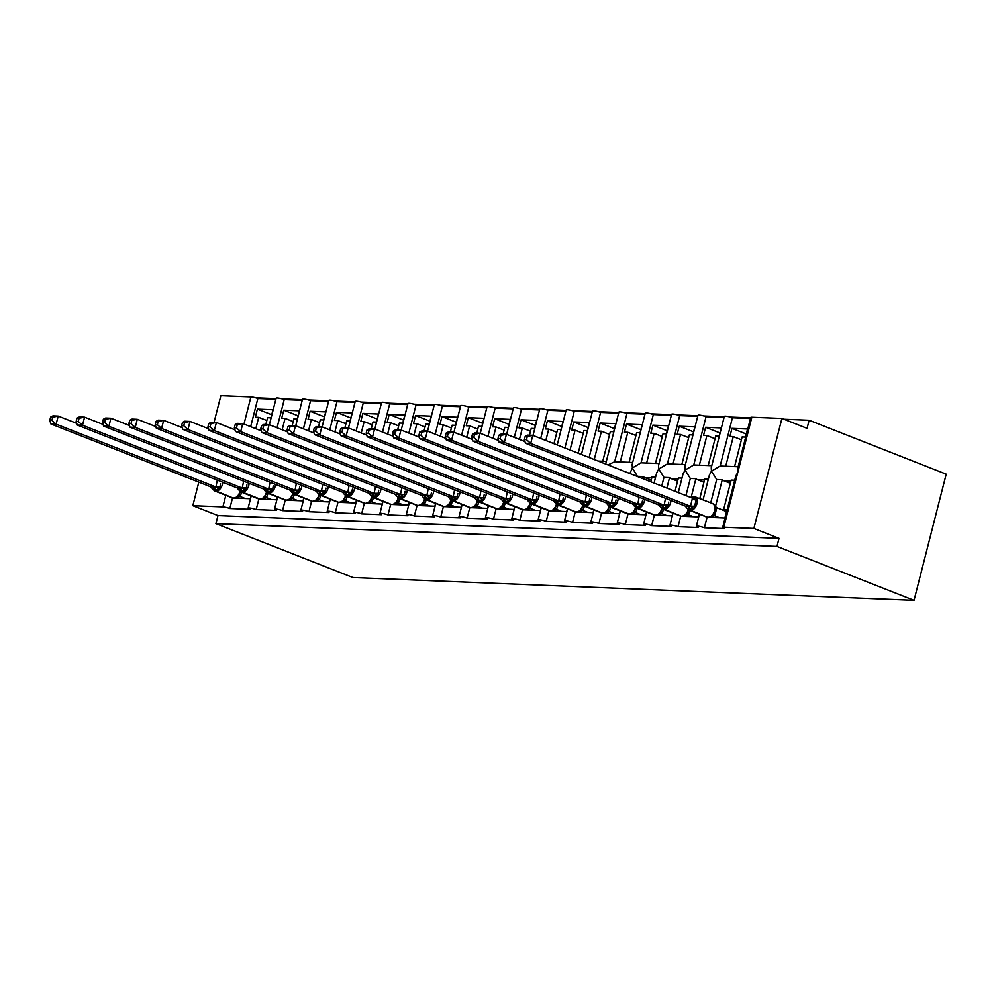 <?xml version="1.0" encoding="UTF-8"?>
<svg xmlns="http://www.w3.org/2000/svg" width="996" height="996" viewBox="0 0 996 996"><rect width="100%" height="100%" fill="white"/><g stroke="black" fill="none" stroke-linecap="round" stroke-linejoin="round"><path stroke-width="1.49" d="M232.516 497.925L229.815 508.495A5.08 0.834 -165.7 0 0 222.88 506.889L192.826 505.669L217.975 515.555L215.908 523.647L352.982 577.556L914.029 600.339L946.2 474.158L809.125 420.25L783.889 419.216M750.611 417.872L730.255 417.05M724.241 416.801L703.886 415.967M697.872 415.73L677.517 414.896M671.503 414.66L651.16 413.826M645.147 413.589L624.791 412.755M618.777 412.518L598.422 411.684M592.408 411.448L572.065 410.613M566.052 410.377L545.696 409.543M539.683 409.306L519.327 408.472M513.314 408.236L492.97 407.401M486.957 407.165L466.601 406.331M460.588 406.094L440.232 405.26M434.219 405.023L413.875 404.189M407.862 403.953L387.506 403.119M381.493 402.882L361.137 402.048M355.124 401.811L334.768 400.977M328.767 400.741L308.411 399.906M302.398 399.67L282.042 398.836M276.029 398.599L255.673 397.765M725.723 466.253A7.445 5.814 -87.7 0 1 726.059 466.253L734.575 466.601L742.132 436.958L745.506 437.095L747.573 429.002L731.96 428.367L729.906 436.46L733.28 436.597L725.723 466.253L720.133 466.016L732.433 417.76L750.449 418.494M734.575 466.614L738.148 466.75M741.41 439.796L733.28 436.597M710.758 502.793L716.684 479.524L711.468 471.158L720.133 466.016M703.089 499.78L709.389 475.042L711.468 471.158L711.256 467.734L724.341 416.378A5.08 0.834 14.3 0 1 727.279 416.365A5.08 0.834 14.3 0 1 732.433 417.76M229.815 508.495L249.847 509.317A5.08 0.834 14.3 0 1 248.091 508.184A5.08 0.834 14.3 0 1 251.029 508.172A5.08 0.834 14.3 0 1 256.184 509.566L276.216 510.388A5.08 0.834 14.3 0 1 274.46 509.255A5.08 0.834 14.3 0 1 277.398 509.242A5.08 0.834 14.3 0 1 282.54 510.637L302.585 511.458A5.08 0.834 14.3 0 1 300.829 510.326A5.08 0.834 14.3 0 1 303.755 510.313A5.08 0.834 14.3 0 1 308.909 511.707L328.954 512.529A5.08 0.834 14.3 0 1 327.186 511.396A5.08 0.834 14.3 0 1 330.124 511.384A5.08 0.834 14.3 0 1 335.279 512.778L355.311 513.6A5.08 0.834 14.3 0 1 353.555 512.467A5.08 0.834 14.3 0 1 356.493 512.454A5.08 0.834 14.3 0 1 361.635 513.849L381.68 514.671A5.08 0.834 14.3 0 1 379.924 513.538A5.08 0.834 14.3 0 1 382.85 513.525A5.08 0.834 14.3 0 1 388.004 514.92L408.049 515.741A5.08 0.834 14.3 0 1 406.293 514.608A5.08 0.834 14.3 0 1 409.219 514.596A5.08 0.834 14.3 0 1 414.373 515.99L434.405 516.812A5.08 0.834 14.3 0 1 432.65 515.679A5.08 0.834 14.3 0 1 435.588 515.667A5.08 0.834 14.3 0 1 440.73 517.061L460.775 517.883A5.08 0.834 14.3 0 1 459.019 516.75A5.08 0.834 14.3 0 1 461.945 516.737A5.08 0.834 14.3 0 1 467.099 518.132L487.144 518.953A5.08 0.834 14.3 0 1 485.388 517.82A5.08 0.834 14.3 0 1 488.314 517.808A5.08 0.834 14.3 0 1 493.468 519.202L513.5 520.024A5.08 0.834 14.3 0 1 511.745 518.891A5.08 0.834 14.3 0 1 514.683 518.879A5.08 0.834 14.3 0 1 519.837 520.273L539.869 521.095A5.08 0.834 14.3 0 1 538.114 519.962A5.08 0.834 14.3 0 1 541.04 519.949A5.08 0.834 14.3 0 1 546.194 521.344L566.238 522.165A5.08 0.834 14.3 0 1 564.483 521.033A5.08 0.834 14.3 0 1 567.409 521.02A5.08 0.834 14.3 0 1 572.563 522.427L592.595 523.236A5.08 0.834 14.3 0 1 590.84 522.103A5.08 0.834 14.3 0 1 593.778 522.091A5.08 0.834 14.3 0 1 598.932 523.498L618.964 524.307A5.08 0.834 14.3 0 1 617.209 523.174A5.08 0.834 14.3 0 1 620.135 523.161A5.08 0.834 14.3 0 1 625.289 524.568L645.333 525.378A5.08 0.834 14.3 0 1 643.578 524.257A5.08 0.834 14.3 0 1 646.504 524.232A5.08 0.834 14.3 0 1 651.658 525.639L671.69 526.448A5.08 0.834 14.3 0 1 669.935 525.328A5.08 0.834 14.3 0 1 672.873 525.303A5.08 0.834 14.3 0 1 678.027 526.71L698.059 527.519A5.08 0.834 14.3 0 1 696.304 526.398A5.08 0.834 14.3 0 1 699.242 526.374A5.08 0.834 14.3 0 1 704.384 527.78L707.085 517.198M704.384 527.78L724.428 528.59A5.08 0.834 14.3 0 1 722.673 527.469L735.758 476.113L737.837 472.229L737.625 468.805L750.71 417.449A5.08 0.834 14.3 0 1 751.856 417.224L781.91 418.445L753.872 528.453L779.021 538.35L217.975 515.555M722.673 527.469A5.08 0.834 14.3 0 1 723.818 527.233L751.856 417.224M711.779 465.68L708.206 465.543L715.775 435.887L719.149 436.024L721.204 427.931L705.604 427.296L703.537 435.389L706.911 435.526L699.354 465.182L693.764 464.945L706.064 416.689L724.08 417.424M715.041 438.726L706.911 435.526M699.354 465.182A7.445 5.814 -87.7 0 1 699.69 465.182L708.218 465.53M685.958 495.597L690.328 478.454L685.111 470.087L693.764 464.945M678.288 492.572L683.032 473.972L685.111 470.087L684.887 466.663L697.984 415.307A5.08 0.834 14.3 0 1 700.91 415.295A5.08 0.834 14.3 0 1 706.064 416.689M678.027 526.71L680.716 516.127M672.985 464.111A7.445 5.814 -87.7 0 1 673.333 464.111L681.849 464.46L689.406 434.816L692.78 434.953L694.847 426.861L679.235 426.226L677.168 434.318L680.542 434.455L672.985 464.111L667.395 463.875L679.695 415.618L697.71 416.353M681.849 464.472L685.41 464.609M688.684 437.655L680.542 434.455M661.742 486.073L663.958 477.383L658.742 469.016L667.395 463.875M654.073 483.06L656.663 472.901L658.742 469.016L658.53 465.593L671.615 414.236A5.08 0.834 14.3 0 1 674.541 414.224A5.08 0.834 14.3 0 1 679.695 415.618M651.658 525.639L654.36 515.057M646.628 463.04A7.445 5.814 -87.7 0 1 646.964 463.04L655.48 463.389L663.037 433.746L666.411 433.883L668.478 425.79L652.866 425.155L650.811 433.248L654.185 433.385L646.628 463.04L641.038 462.804L653.339 414.548L671.354 415.282M655.48 463.401L659.053 463.538M662.315 436.584L654.185 433.385M637.527 476.549L632.373 467.946L641.038 462.804M629.858 473.536L632.373 467.946L632.161 464.522L645.246 413.166A5.08 0.834 14.3 0 1 648.184 413.153A5.08 0.834 14.3 0 1 653.339 414.548M625.289 524.568L627.99 513.986M620.259 461.97A7.445 5.814 -87.7 0 1 620.595 461.97L629.123 462.318L636.668 432.675L640.055 432.812L642.109 424.719L626.509 424.084L624.442 432.177L627.816 432.314L620.259 461.97L614.669 461.733L626.97 413.477L644.985 414.212M629.111 462.331L632.684 462.468M635.946 435.513L627.816 432.314M598.932 523.498L601.621 512.915M589.109 457.5L600.6 412.406L618.616 413.141M594.239 459.53L601.447 431.243L598.073 431.106L600.14 423.014L615.74 423.649L613.685 431.741L610.311 431.604L602.754 461.26L606.315 461.397M609.589 434.443L601.447 431.243M572.563 522.427L575.252 511.844M564.894 447.988L574.244 411.336L592.259 412.07M570.036 450.005L575.09 430.172L571.716 430.035L573.771 421.943L589.383 422.578L587.316 430.67L583.942 430.533L578.166 453.205M583.22 433.372L575.09 430.172M546.194 521.344L548.896 510.774M540.691 438.464L547.875 410.265L565.89 410.999M545.82 440.481L548.721 429.102L545.347 428.965L547.402 420.872L563.014 421.507L560.96 429.6L557.573 429.463L553.95 443.681M556.851 432.301L548.721 429.102M519.837 520.273L522.527 509.703M514.322 437.393L521.506 409.194L539.521 409.929M519.451 439.41L522.352 428.031L518.978 427.894L521.045 419.802L536.645 420.437L534.591 428.529L531.217 428.392L529.474 435.215M530.495 431.231L522.352 428.031M493.468 519.202L496.157 508.632M487.953 436.323L495.137 408.123L513.164 408.858M493.095 438.34L495.996 426.96L492.609 426.823L494.676 418.731L510.288 419.366L508.221 427.458L504.848 427.321L503.105 434.144M504.125 430.16L495.996 426.96M467.099 518.132L469.801 507.562M461.596 435.252L468.78 407.053L486.795 407.787M466.726 437.269L469.626 425.89L466.253 425.753L468.307 417.66L483.919 418.295L481.852 426.388L478.478 426.251L476.748 433.073M477.756 429.089L469.626 425.89M440.73 517.061L443.432 506.491M435.227 434.181L442.411 405.982L460.426 406.717M440.357 436.198L443.257 424.819L439.883 424.682L441.95 416.589L457.55 417.224L455.496 425.317L452.122 425.18L450.379 432.003M451.4 428.019L443.257 424.819M414.373 515.99L417.063 505.42M408.858 433.111L416.042 404.911L434.057 405.646M413.987 435.128L416.888 423.748L413.514 423.611L415.581 415.519L431.193 416.154L429.127 424.246L425.753 424.109L424.01 430.932M425.031 426.948L416.888 423.748M388.004 514.92L390.706 504.35M382.501 432.04L389.685 403.841L407.7 404.575M387.631 434.057L390.532 422.678L387.158 422.541L389.212 414.448L404.824 415.083L402.758 423.175L399.384 423.039L397.653 429.861M398.661 425.877L390.532 422.678M361.635 513.849L364.337 503.279M356.132 430.969L363.316 402.77L381.331 403.505M361.262 432.986L364.163 421.607L360.789 421.47L362.855 413.377L378.455 414.012L376.401 422.105L373.027 421.968L371.284 428.79M372.292 424.806L364.163 421.607M335.279 512.778L337.968 502.208M329.763 429.899L336.947 401.699L354.962 402.434M334.893 431.915L337.793 420.536L334.419 420.399L336.486 412.307L352.098 412.942L350.032 421.034L346.658 420.897L344.915 427.72M345.936 423.736L337.793 420.536M308.909 511.707L311.611 501.137M303.394 428.828L310.59 400.629L328.605 401.363M308.536 430.845L311.437 419.465L308.063 419.328L310.117 411.236L325.729 411.871L323.663 419.963L320.289 419.826L318.558 426.649M319.567 422.665L311.437 419.465M282.54 510.637L285.242 500.067M277.037 427.757L284.221 399.558L302.236 400.292M282.167 429.774L285.068 418.395L281.694 418.258L283.76 410.165L299.36 410.8L297.306 418.893L293.932 418.756L292.189 425.578M293.198 421.594L285.068 418.395M256.184 509.566L258.873 498.996M734.699 480.246L731.139 480.109L723.582 509.753L726.956 509.89L724.889 517.982L709.289 517.347M715.452 506.516L722.274 479.748L716.684 479.524M730.317 483.309L723.943 480.807A7.445 5.814 -87.7 0 1 722.274 479.748M708.343 479.176L704.77 479.039L699.815 498.486M699.242 514.123L698.532 516.912L682.92 516.277M691.299 496.755L695.918 478.678L690.328 478.454M703.948 482.238L697.573 479.736A7.445 5.814 -87.7 0 1 695.918 478.678M681.974 478.105L678.401 477.968L675.014 491.289M672.873 513.052L672.163 515.841L656.563 515.206M666.872 488.09L669.549 477.607L663.958 477.383M677.591 481.168L671.217 478.665A7.445 5.814 -87.7 0 1 669.549 477.607M655.605 477.034L652.044 476.897L650.799 481.765M646.504 511.981L645.794 514.77L630.194 514.135M642.669 478.566L643.179 476.536L637.589 476.312M651.222 480.097L644.848 477.594A7.445 5.814 -87.7 0 1 643.179 476.536M620.135 510.911L619.425 513.699L603.825 513.065M593.778 509.84L593.068 512.629L577.468 511.994M567.409 508.769L566.699 511.558L551.099 510.923M541.04 507.699L540.33 510.487L524.73 509.852M514.683 506.628L513.973 509.417L498.374 508.782M488.314 505.557L487.604 508.346L472.004 507.711M461.945 504.486L461.235 507.275L445.635 506.64M435.588 503.416L434.879 506.205L419.266 505.57M409.219 502.345L408.509 505.134L392.91 504.499M382.85 501.274L382.14 504.063L366.54 503.428M356.493 500.204L355.784 502.992L340.171 502.358M330.124 499.133L329.415 501.922L313.815 501.287M303.755 498.062L303.045 500.851L287.446 500.216M277.398 496.992L276.689 499.78L261.077 499.145M250.668 426.686L257.852 398.487L275.867 399.222M255.798 428.703L258.699 417.324L255.325 417.187L257.391 409.095L273.004 409.73L270.937 417.822L267.563 417.685L265.82 424.508M266.841 420.524L258.699 417.324M251.029 495.921L250.32 498.71L234.72 498.075M753.872 528.453L723.818 527.233M809.125 420.25L807.071 428.342L781.91 418.445M257.852 398.487A5.08 0.834 -165.7 0 0 250.917 396.881L220.863 395.661L214.04 422.404M269.368 424.732L276.141 398.176A5.08 0.834 14.3 0 1 279.067 398.163A5.08 0.834 14.3 0 1 284.221 399.558M295.737 425.802L302.498 399.247A5.08 0.834 14.3 0 1 305.436 399.234A5.08 0.834 14.3 0 1 310.59 400.629M322.094 426.873L328.867 400.317A5.08 0.834 14.3 0 1 331.805 400.305A5.08 0.834 14.3 0 1 336.947 401.699M348.463 427.944L355.236 401.388A5.08 0.834 14.3 0 1 358.162 401.376A5.08 0.834 14.3 0 1 363.316 402.77M374.832 429.015L381.593 402.459A5.08 0.834 14.3 0 1 384.531 402.446A5.08 0.834 14.3 0 1 389.685 403.841M401.189 430.098L407.962 403.529A5.08 0.834 14.3 0 1 410.9 403.517A5.08 0.834 14.3 0 1 416.042 404.911M427.558 431.168L434.331 404.6A5.08 0.834 14.3 0 1 437.256 404.588A5.08 0.834 14.3 0 1 442.411 405.982M453.927 432.239L460.7 405.671A5.08 0.834 14.3 0 1 463.626 405.658A5.08 0.834 14.3 0 1 468.78 407.053M480.284 433.31L487.056 406.742A5.08 0.834 14.3 0 1 489.995 406.729A5.08 0.834 14.3 0 1 495.137 408.123M506.653 434.38L513.426 407.812A5.08 0.834 14.3 0 1 516.351 407.8A5.08 0.834 14.3 0 1 521.506 409.194M533.022 435.451L539.795 408.883A5.08 0.834 14.3 0 1 542.72 408.87A5.08 0.834 14.3 0 1 547.875 410.265M557.225 444.963L566.151 409.954A5.08 0.834 14.3 0 1 569.09 409.941A5.08 0.834 14.3 0 1 574.244 411.336M581.44 454.487L592.52 411.024A5.08 0.834 14.3 0 1 595.446 411.012A5.08 0.834 14.3 0 1 600.6 412.406M605.792 463.451L618.89 412.095A5.08 0.834 14.3 0 1 621.815 412.083A5.08 0.834 14.3 0 1 626.97 413.477M723.582 509.753L726.682 510.973M192.826 505.669L198.814 482.139M779.021 538.35L776.967 546.431L215.908 523.647M914.029 600.339L776.967 546.431M257.391 409.095L271.721 414.734M283.76 410.165L298.09 415.805M310.117 411.236L324.459 416.876M336.486 412.307L350.816 417.947M362.855 413.377L377.185 419.017M389.212 414.448L403.554 420.088M415.581 415.519L429.911 421.159M441.95 416.589L456.28 422.229M468.307 417.66L482.649 423.3M494.676 418.731L509.006 424.371M521.045 419.802L535.375 425.441M547.402 420.872L561.744 426.512M573.771 421.943L588.101 427.583M600.14 423.014L614.47 428.654M626.509 424.084L640.839 429.724M652.866 425.155L667.196 430.795M679.235 426.226L693.565 431.866M705.604 427.296L719.934 432.936M731.96 428.367L746.29 434.007M607.934 464.908L614.669 461.733M222.755 482.251A7.271 4.382 111.5 0 1 222.432 484.33A7.271 4.382 111.5 0 1 216.12 491.103L215.485 491.078A7.271 4.382 111.5 0 1 214.601 490.891L232.205 497.813A7.271 4.382 -68.5 0 0 233.089 498A1.693 1.32 92.3 0 0 233.438 498.075L237.309 496.942L240.621 491.626M220.552 483.832L219.444 489.235L215.223 489.746L212.522 488.986L210.654 486.795L215.933 487.007L217.29 480.097M50.622 417.063L49.8 420.3L51.904 420.387L52.726 417.15L50.622 417.063L52.925 415.855L58.204 416.079L76.754 423.362M52.726 417.15L58.204 416.079L56.137 424.159L215.821 486.957M51.904 420.387L56.137 424.159L50.871 423.947L210.654 486.795M239.874 498.286L237.023 497.153M241.692 492.248L240.148 496.531L238.007 496.531M245.153 498.498L240.148 496.531M237.546 496.344L240.036 496.481M219.444 489.235L215.933 487.007M50.871 423.947L49.8 420.3M249.112 483.321A7.271 4.382 111.5 0 1 248.788 485.401A7.271 4.382 111.5 0 1 242.489 492.173L241.854 492.149A7.271 4.382 111.5 0 1 240.957 491.962L258.562 498.884A7.271 4.382 -68.5 0 0 259.458 499.071A1.693 1.32 92.3 0 0 259.807 499.145L263.679 498.012L266.978 492.696M246.921 484.903L245.813 490.306L240.957 490.791L238.642 489.659L240.957 491.962M76.991 418.133L76.169 421.37L78.273 421.457L79.095 418.22L76.991 418.133L79.294 416.926L84.573 417.15L103.111 424.445M79.095 418.22L84.573 417.15L82.506 425.23L242.19 488.04L243.659 481.168M78.273 421.457L82.506 425.23L77.227 425.018L237.023 487.866L242.19 488.04M266.243 499.357L263.38 498.224M268.061 493.319L266.517 497.602L264.363 497.602M271.51 499.569L266.517 497.602M238.878 490.057L237.023 487.866M263.903 497.415L266.405 497.552M245.813 490.306L242.302 488.077M77.227 425.018L76.169 421.37M275.481 484.392A7.271 4.382 111.5 0 1 275.157 486.471A7.271 4.382 111.5 0 1 268.845 493.244L268.223 493.219A7.271 4.382 111.5 0 1 267.326 493.032L284.931 499.955A7.271 4.382 -68.5 0 0 285.827 500.141A1.693 1.32 92.3 0 0 286.163 500.216L290.048 499.083L293.347 493.767M273.29 485.973L272.169 491.377L267.949 491.887L265.247 491.128L263.392 488.936L268.671 489.148L270.016 482.238M103.36 419.204L102.526 422.441L104.642 422.528L105.464 419.291L103.36 419.204L105.663 417.996L110.93 418.22L129.48 425.516M105.464 419.291L110.93 418.22L108.875 426.3L268.546 489.111M104.642 422.528L108.875 426.3L103.596 426.089L263.392 488.936M292.612 500.428L289.749 499.295M294.43 494.39L292.874 498.672L290.732 498.672M297.879 500.639L292.874 498.672M290.272 498.486L292.762 498.623M272.169 491.377L268.671 489.148M103.596 426.089L102.526 422.441M301.85 485.463A7.271 4.382 111.5 0 1 301.527 487.542A7.271 4.382 111.5 0 1 295.214 494.315L294.579 494.29A7.271 4.382 111.5 0 1 293.696 494.103L311.3 501.025A7.271 4.382 -68.5 0 0 312.184 501.212A1.693 1.32 92.3 0 0 312.532 501.287L316.404 500.154L319.716 494.838M299.647 487.044L298.539 492.447L294.318 492.958L291.616 492.198L289.761 490.007L295.028 490.219L296.385 483.309M129.717 420.275L128.895 423.512L130.999 423.599L131.821 420.362L129.717 420.275L132.02 419.067L137.299 419.291L155.849 426.587M131.821 420.362L137.299 419.291L135.232 427.371L294.916 490.181M130.999 423.599L135.232 427.371L129.966 427.16L289.761 490.007M318.969 501.498L316.118 500.365M320.787 495.46L319.243 499.743L317.101 499.743M324.248 501.71L319.243 499.743M316.641 499.556L319.131 499.693M298.539 492.447L295.028 490.219M129.966 427.16L128.895 423.512M328.207 486.534A7.271 4.382 111.5 0 1 327.883 488.613A7.271 4.382 111.5 0 1 321.584 495.386L320.949 495.361A7.271 4.382 111.5 0 1 320.052 495.174L337.669 502.096A7.271 4.382 -68.5 0 0 338.553 502.283A1.693 1.32 92.3 0 0 338.901 502.358L342.773 501.225L346.085 495.908M326.016 488.127L324.908 493.518L320.687 494.028L317.985 493.269L316.118 491.078L321.397 491.289L322.754 484.38M156.086 421.345L155.264 424.582L157.368 424.67L158.19 421.433L156.086 421.345L158.389 420.138L163.668 420.362L182.206 427.658M158.19 421.433L163.668 420.362L161.601 428.442L321.285 491.252M157.368 424.67L161.601 428.442L156.322 428.23L316.118 491.078M345.338 502.569L342.475 501.436M347.156 496.531L345.612 500.814L343.458 500.814M350.617 502.781L345.612 500.814M342.998 500.627L345.5 500.764M324.908 493.518L321.397 491.289M156.322 428.23L155.264 424.582M354.576 487.604A7.271 4.382 111.5 0 1 354.252 489.683A7.271 4.382 111.5 0 1 347.94 496.456L347.318 496.431A7.271 4.382 111.5 0 1 346.421 496.245L364.026 503.167A7.271 4.382 -68.5 0 0 364.922 503.354A1.693 1.32 92.3 0 0 365.258 503.428L369.143 502.295L372.442 496.979M352.385 489.198L351.264 494.589L347.044 495.099L344.342 494.34L342.487 492.149L347.766 492.36L349.11 485.45M182.455 422.416L181.621 425.653L183.737 425.74L184.559 422.503L182.455 422.416L184.758 421.208L190.024 421.433L208.575 428.728M184.559 422.503L190.024 421.433L187.97 429.513L347.641 492.323M183.737 425.74L187.97 429.513L182.691 429.301L342.487 492.149M371.707 503.64L368.844 502.519M373.525 497.602L371.969 501.884L369.827 501.884M376.974 503.852L371.969 501.884M369.367 501.698L371.857 501.835M351.264 494.589L347.766 492.36M182.691 429.301L181.621 425.653M395.524 502.806L396.707 502.793L395.736 502.768L398.811 498.05M378.741 490.269L377.633 495.659L373.413 496.17L370.711 495.41L368.856 493.219L374.123 493.431L375.48 486.521M208.811 423.487L207.99 426.724L210.094 426.811L210.928 423.574L208.811 423.487L211.115 422.279L216.393 422.503L234.944 429.799M210.928 423.574L216.393 422.503L214.327 430.583L374.01 493.394M210.094 426.811L214.327 430.583L209.06 430.372L368.856 493.219M398.064 504.711L395.213 503.59M399.882 498.672L398.338 502.955L396.196 502.955M403.343 504.922L398.338 502.955M395.736 502.768L398.226 502.905M377.633 495.659L374.123 493.431M209.06 430.372L207.99 426.724M407.302 489.746A7.271 4.382 111.5 0 1 406.978 491.825A7.271 4.382 111.5 0 1 400.678 498.598L400.043 498.573A7.271 4.382 111.5 0 1 399.147 498.386L416.764 505.308A7.271 4.382 -68.5 0 0 417.648 505.495A1.693 1.32 92.3 0 0 417.996 505.57L421.868 504.437L425.18 499.12M405.111 491.339L404.003 496.73L399.782 497.241L397.08 496.481L395.213 494.29L400.492 494.502L401.849 487.592M235.181 424.557L234.359 427.794L236.463 427.882L237.285 424.645L235.181 424.557L237.484 423.362L242.763 423.574L261.301 430.87M237.285 424.645L242.763 423.574L240.696 431.654L400.38 494.464M236.463 427.882L240.696 431.654L235.43 431.442L395.213 494.29M424.433 505.781L421.569 504.661M426.251 499.743L424.707 504.026L422.565 504.026M429.712 505.993L424.707 504.026M422.092 503.839L424.595 503.976M404.003 496.73L400.492 494.502M235.43 431.442L234.359 427.794M433.671 490.816A7.271 4.382 111.5 0 1 433.347 492.896A7.271 4.382 111.5 0 1 427.035 499.668L426.413 499.643A7.271 4.382 111.5 0 1 425.516 499.457L443.12 506.379A7.271 4.382 -68.5 0 0 444.017 506.566A1.693 1.32 92.3 0 0 444.353 506.64L448.237 505.507L451.537 500.191M431.48 492.41L430.359 497.801L426.139 498.311L423.437 497.552L421.582 495.361L426.861 495.572L428.205 488.663M261.55 425.628L260.715 428.865L262.832 428.952L263.654 425.715L261.55 425.628L263.853 424.433L269.119 424.645L287.67 431.94M263.654 425.715L269.119 424.645L267.065 432.725L426.749 495.535M262.832 428.952L267.065 432.725L261.786 432.513L421.582 495.361M450.802 506.852L447.939 505.731M452.62 500.814L451.064 505.097L448.922 505.097A3.723 2.913 92.3 0 1 449.009 505.109M456.068 507.064L451.064 505.097M448.461 504.91L450.964 505.047M430.359 497.801L426.861 495.572M261.786 432.513L260.715 428.865M460.04 491.887A7.271 4.382 111.5 0 1 459.716 493.966A7.271 4.382 111.5 0 1 453.404 500.739L452.769 500.714A7.271 4.382 111.5 0 1 451.885 500.527L469.49 507.45A7.271 4.382 -68.5 0 0 470.373 507.636A1.693 1.32 92.3 0 0 470.722 507.711L474.594 506.578L477.906 501.262M457.836 493.481L456.728 498.872L452.508 499.382L449.806 498.623L447.951 496.431L453.217 496.643L454.574 489.746M287.906 426.699L287.085 429.936L289.189 430.023L290.023 426.786L287.906 426.699L290.222 425.504L295.488 425.715L314.039 433.011M290.023 426.786L295.488 425.715L293.422 433.795L453.105 496.606M289.189 430.023L293.422 433.795L288.155 433.584L447.951 496.431M477.159 507.923L474.308 506.802M478.989 501.884L477.433 506.167L475.291 506.167M482.438 508.134L477.433 506.167M474.831 505.98L477.321 506.13M456.728 498.872L453.217 496.643M288.155 433.584L287.085 429.936M486.397 492.958A7.271 4.382 111.5 0 1 486.085 495.037A7.271 4.382 111.5 0 1 479.773 501.81L479.138 501.785A7.271 4.382 111.5 0 1 478.254 501.598L495.859 508.52A7.271 4.382 -68.5 0 0 496.743 508.707A1.693 1.32 92.3 0 0 497.091 508.782L500.963 507.649L504.275 502.333M484.205 494.551L483.097 499.942L478.877 500.453L476.175 499.693L474.308 497.502L479.586 497.714L480.944 490.816M314.275 427.782L313.454 431.007L315.558 431.094L316.379 427.857L314.275 427.782L316.579 426.574L321.857 426.786L340.408 434.082M316.379 427.857L321.857 426.786L319.791 434.866L479.474 497.676M315.558 431.094L319.791 434.866L314.524 434.654L474.308 497.502M503.528 508.993L500.664 507.873M505.346 502.955L503.802 507.238L501.66 507.238A3.723 2.913 92.3 0 1 501.735 507.25M508.807 509.205L503.802 507.238M501.187 507.051L503.69 507.201M483.097 499.942L479.586 497.714M314.524 434.654L313.454 431.007M512.766 494.028A7.271 4.382 111.5 0 1 512.442 496.108A7.271 4.382 111.5 0 1 506.142 502.88L505.507 502.856A7.271 4.382 111.5 0 1 504.611 502.669L522.215 509.591A7.271 4.382 -68.5 0 0 523.112 509.778A1.693 1.32 92.3 0 0 523.448 509.852L527.332 508.719L530.631 503.403M510.575 495.622L509.466 501.013L505.233 501.523L502.532 500.764L500.677 498.573L505.956 498.784L507.3 491.887M340.644 428.853L339.823 432.077L341.927 432.164L342.749 428.927L340.644 428.853L342.948 427.645L348.214 427.857L366.765 435.152M342.749 428.927L348.214 427.857L346.16 435.937L505.844 498.747M341.927 432.164L346.16 435.937L340.881 435.725L500.677 498.573M529.897 510.064L527.033 508.944M531.715 504.026L530.171 508.309L528.017 508.309M535.163 510.276L530.171 508.309M527.556 508.122L530.059 508.271M509.466 501.013L505.956 498.784M340.881 435.725L339.823 432.077M539.135 495.099A7.271 4.382 111.5 0 1 538.811 497.178A7.271 4.382 111.5 0 1 532.499 503.951L531.864 503.926A7.271 4.382 111.5 0 1 530.98 503.739L548.584 510.662A7.271 4.382 -68.5 0 0 549.481 510.848A1.693 1.32 92.3 0 0 549.817 510.923L553.689 509.79L557.001 504.474M536.931 496.693L535.823 502.084L531.603 502.594L528.901 501.835L527.046 499.643L532.325 499.855L533.669 492.958M367.001 429.923L366.179 433.148L368.283 433.235L369.118 429.998L367.001 429.923L369.317 428.716L374.583 428.927L393.134 436.223M369.118 429.998L374.583 428.927L372.529 437.02L532.2 499.818M368.283 433.235L372.529 437.02L367.25 436.796L527.046 499.643M556.254 511.135L553.403 510.014M558.084 505.097L556.527 509.379L554.386 509.379A3.723 2.913 92.3 0 1 554.473 509.392M561.532 511.346L556.527 509.379M553.925 509.193L556.415 509.342M535.823 502.084L532.325 499.855M367.25 436.796L366.179 433.148M565.491 496.17A7.271 4.382 111.5 0 1 565.18 498.249A7.271 4.382 111.5 0 1 558.868 505.022L558.233 504.997A7.271 4.382 111.5 0 1 557.349 504.81L574.953 511.732A7.271 4.382 -68.5 0 0 575.837 511.919A1.693 1.32 92.3 0 0 576.186 511.994L580.058 510.861L583.37 505.545M563.3 497.763L562.192 503.154L557.972 503.665L555.27 502.905L553.403 500.714L558.681 500.926L560.038 494.028M393.37 430.994L392.549 434.219L394.653 434.306L395.474 431.069L393.37 430.994L395.673 429.786L400.952 429.998L419.503 437.294M395.474 431.069L400.952 429.998L398.886 438.091L558.569 500.888M394.653 434.306L398.886 438.091L393.619 437.867L553.403 500.714M582.623 512.205L579.772 511.085M584.44 506.167L582.897 510.45L580.755 510.45M587.901 512.417L582.897 510.45M580.295 510.263L582.785 510.413M562.192 503.154L558.681 500.926M393.619 437.867L392.549 434.219M591.861 497.241A7.271 4.382 111.5 0 1 591.537 499.32A7.271 4.382 111.5 0 1 585.237 506.093L584.602 506.068A7.271 4.382 111.5 0 1 583.706 505.881L601.31 512.803A7.271 4.382 -68.5 0 0 602.207 512.99A1.693 1.32 92.3 0 0 602.543 513.065L606.427 511.932L609.726 506.628M589.669 498.834L588.561 504.225L584.328 504.735L581.627 503.976L579.772 501.785L585.05 501.996L586.407 495.099M419.739 432.065L418.918 435.289L421.022 435.377L421.843 432.14L419.739 432.065L422.043 430.857L427.321 431.069L445.859 438.365M421.843 432.14L427.321 431.069L425.255 439.161L584.938 501.959M421.022 435.377L425.255 439.161L419.976 438.937L579.772 501.785M608.992 513.276L606.128 512.156M610.809 507.238L609.266 511.521L607.112 511.521A3.723 2.913 92.3 0 1 607.199 511.533M614.258 513.488L609.266 511.521M606.651 511.334L609.154 511.483M588.561 504.225L585.05 501.996M419.976 438.937L418.918 435.289M618.23 498.311A7.271 4.382 111.5 0 1 617.906 500.39A7.271 4.382 111.5 0 1 611.594 507.163L610.959 507.138A7.271 4.382 111.5 0 1 610.075 506.952L627.679 513.874A7.271 4.382 -68.5 0 0 628.576 514.061A1.693 1.32 92.3 0 0 628.912 514.135L632.796 513.002L636.095 507.699M616.038 499.905L614.918 505.296L610.697 505.806L607.996 505.047L606.141 502.856L611.42 503.067L612.764 496.17M446.096 433.136L445.274 436.36L447.391 436.447L448.212 433.21L446.096 433.136L448.412 431.928L453.678 432.14L472.229 439.435M448.212 433.21L453.678 432.14L451.624 440.232L611.295 503.03M447.391 436.447L451.624 440.232L446.345 440.008L606.141 502.856M635.361 514.347L632.497 513.226M637.179 508.321L635.622 512.591L633.481 512.591M640.627 514.559L635.622 512.591M633.02 512.417L635.51 512.554M614.918 505.296L611.42 503.067M446.345 440.008L445.274 436.36M644.599 499.382A7.271 4.382 111.5 0 1 644.275 501.461A7.271 4.382 111.5 0 1 637.963 508.234L637.328 508.209A7.271 4.382 111.5 0 1 636.444 508.022L654.048 514.944A7.271 4.382 -68.5 0 0 654.932 515.131A1.693 1.32 92.3 0 0 655.281 515.206L659.153 514.073L662.465 508.769M642.395 500.976L641.287 506.366L637.067 506.877L634.365 506.117L632.497 503.926L637.776 504.138L639.133 497.241M472.465 434.206L471.643 437.431L473.747 437.518L474.569 434.281L472.465 434.206L474.768 432.999L480.047 433.21L498.598 440.506M474.569 434.281L480.047 433.21L477.98 441.303L637.664 504.101M473.747 437.518L477.98 441.303L472.714 441.079L632.497 503.926M661.718 515.418L658.866 514.297M663.535 509.392L661.991 513.662L659.85 513.675M666.996 515.629L661.991 513.662M659.389 513.488L661.879 513.625M641.287 506.366L637.776 504.138M472.714 441.079L471.643 437.431M670.955 500.453A7.271 4.382 111.5 0 1 670.632 502.532A7.271 4.382 111.5 0 1 664.332 509.305L663.697 509.28A7.271 4.382 111.5 0 1 662.801 509.093L680.405 516.015A7.271 4.382 -68.5 0 0 681.301 516.202A1.693 1.32 92.3 0 0 681.65 516.277L685.522 515.144L688.821 509.84M668.764 502.046L667.656 507.437L663.423 507.948L660.734 507.188L658.866 504.997L664.145 505.209L665.502 498.311M498.834 435.277L498.012 438.501L500.117 438.589L500.938 435.352L498.834 435.277L501.137 434.069L506.416 434.281L524.954 441.577M500.938 435.352L506.416 434.281L504.35 442.373L664.033 505.171M500.117 438.589L504.35 442.373L499.071 442.149L658.866 504.997M688.087 516.488L685.223 515.368M689.904 510.462L688.361 514.733L686.207 514.745M693.353 516.7L688.361 514.733M685.746 514.559L688.248 514.695M667.656 507.437L664.145 505.209M499.071 442.149L498.012 438.501M691.361 497.726A3.723 2.913 92.3 0 0 692.245 496.904A1.693 1.32 -87.7 0 1 693.266 496.369L693.901 496.394A1.693 1.32 92.3 0 1 694.237 496.469A7.271 4.382 111.5 0 1 695.133 496.655A7.271 4.382 111.5 0 1 697.001 503.603A7.271 4.382 111.5 0 1 690.689 510.375L690.066 510.35A7.271 4.382 111.5 0 1 689.17 510.164L706.774 517.086A7.271 4.382 -68.5 0 0 707.67 517.273A1.693 1.32 92.3 0 0 708.007 517.347L711.891 516.214L715.091 510.96M715.439 507.873L714.692 505.507L715.19 510.911L713.895 513.936M692.245 496.904L696.59 498.398L694.013 508.508L689.157 508.993L687.091 508.259L685.236 506.068L690.514 506.279L692.419 498.212L693.241 498.361M525.203 436.348L524.369 439.572L526.486 439.659L527.307 436.435L525.203 436.348L527.507 435.14L532.773 435.352L692.457 498.149M527.307 436.435L532.773 435.352L530.719 443.444L690.39 506.242M526.486 439.659L530.719 443.444L525.44 443.22L685.236 506.068M714.456 517.559L711.592 516.438M708.642 517.372A1.693 1.32 -87.7 0 1 708.293 517.298A7.271 4.382 -68.5 0 0 714.605 510.525A7.271 4.382 -68.5 0 0 712.738 503.578L716.784 507.786L714.755 515.741L712.576 515.816M726.532 511.546L716.784 507.723M719.722 517.771L714.717 515.804M712.115 515.629L714.605 515.766M694.013 508.508L690.514 506.279M692.569 498.199L696.59 498.398M525.44 443.22L524.369 439.572M222.88 506.889L225.831 495.311M243.995 424.059L250.917 396.881M644.848 477.594L651.795 477.881M671.217 478.665L678.152 478.952M697.573 479.736L704.521 480.022M723.943 480.807L730.89 481.093M234.072 498.1A1.693 1.32 -87.7 0 1 233.724 498.025A7.271 4.382 -68.5 0 0 239.999 491.402M212.609 486.745A3.723 2.913 92.3 0 1 214.588 489.721A1.693 1.32 92.3 0 0 215.485 491.078L233.089 498L216.12 491.103A1.693 1.32 -87.7 0 1 215.223 489.746A3.723 2.913 92.3 0 0 213.244 486.77M232.205 497.813L233.438 498.075A1.693 1.32 92.3 0 0 233.749 498.037M239.202 494.85A3.723 1.257 -151 0 0 240.185 496.469M215.821 486.895L219.606 486.907M260.429 499.17A1.693 1.32 -87.7 0 1 260.093 499.096A7.271 4.382 -68.5 0 0 266.355 492.472M238.978 487.816A3.723 2.913 92.3 0 1 240.957 490.791A1.693 1.32 92.3 0 0 241.854 492.149L260.093 499.096L242.489 492.173A1.693 1.32 -87.7 0 1 241.58 490.816A3.723 2.913 92.3 0 0 239.613 487.841M258.562 498.884L259.807 499.145A1.693 1.32 92.3 0 0 260.118 499.108M265.571 495.921A3.723 1.257 -151 0 0 266.542 497.539M242.19 487.965L245.962 487.978M286.798 500.241A1.693 1.32 -87.7 0 1 286.45 500.166A7.271 4.382 -68.5 0 0 292.724 493.543M265.347 488.887A3.723 2.913 92.3 0 1 267.314 491.862A1.693 1.32 92.3 0 0 268.223 493.219L285.827 500.141L268.845 493.244A1.693 1.32 -87.7 0 1 267.949 491.887A3.723 2.913 92.3 0 0 265.969 488.912M284.931 499.955L286.163 500.216A1.693 1.32 92.3 0 0 286.487 500.179M291.94 496.992A3.723 1.257 -151 0 0 292.911 498.61M268.546 489.036L272.331 489.048M313.167 501.312A1.693 1.32 -87.7 0 1 312.819 501.237A7.271 4.382 -68.5 0 0 319.094 494.614M291.704 489.957A3.723 2.913 92.3 0 1 293.683 492.933A1.693 1.32 92.3 0 0 294.579 494.29L312.184 501.212L295.214 494.315A1.693 1.32 -87.7 0 1 294.318 492.958A3.723 2.913 92.3 0 0 292.338 489.982M311.3 501.025L312.532 501.287A1.693 1.32 92.3 0 0 312.856 501.249M318.309 498.062A3.723 1.257 -151 0 0 319.28 499.681M294.916 490.107L298.7 490.119M339.524 502.382A1.693 1.32 -87.7 0 1 339.188 502.308A7.271 4.382 -68.5 0 0 345.45 495.684M318.073 491.028A3.723 2.913 92.3 0 1 320.052 494.004A1.693 1.32 92.3 0 0 320.949 495.361L338.553 502.283L321.584 495.386A1.693 1.32 -87.7 0 1 320.687 494.028A3.723 2.913 92.3 0 0 318.708 491.053M337.669 502.096L338.901 502.358A1.693 1.32 92.3 0 0 339.213 502.32M344.666 499.133A3.723 1.257 -151 0 0 345.637 500.751M321.285 491.177L325.07 491.19M365.893 503.453A1.693 1.32 -87.7 0 1 365.557 503.378A7.271 4.382 -68.5 0 0 371.819 496.755M344.442 492.099A3.723 2.913 92.3 0 1 346.409 495.074A1.693 1.32 92.3 0 0 347.318 496.431L364.922 503.354L347.94 496.456A1.693 1.32 -87.7 0 1 347.044 495.099A3.723 2.913 92.3 0 0 345.064 492.124M364.026 503.167L365.258 503.428A1.693 1.32 92.3 0 0 365.582 503.391M371.035 500.204A3.723 1.257 -151 0 0 372.006 501.822M347.654 492.248L351.426 492.261M380.945 488.675A7.271 4.382 111.5 0 1 380.621 490.754A7.271 4.382 111.5 0 1 374.309 497.527L373.674 497.502A7.271 4.382 111.5 0 1 372.79 497.315L390.395 504.237A7.271 4.382 -68.5 0 0 391.279 504.424A1.693 1.32 92.3 0 0 391.627 504.499L392.262 504.524A1.693 1.32 -87.7 0 1 391.914 504.449A7.271 4.382 -68.5 0 0 398.188 497.826M370.798 493.169A3.723 2.913 92.3 0 1 372.778 496.145A1.693 1.32 92.3 0 0 373.674 497.502L391.279 504.424L374.309 497.527A1.693 1.32 -87.7 0 1 373.413 496.17A3.723 2.913 92.3 0 0 371.433 493.194M390.395 504.237L391.627 504.499A1.693 1.32 92.3 0 0 391.951 504.462M397.404 501.274A3.723 1.257 -151 0 0 398.375 502.893M374.01 493.319L377.795 493.331M418.631 505.595A1.693 1.32 -87.7 0 1 418.283 505.52A7.271 4.382 -68.5 0 0 424.545 498.896M397.167 494.24A3.723 2.913 92.3 0 1 399.147 497.216A1.693 1.32 92.3 0 0 400.043 498.573L417.648 505.495L400.678 498.598A1.693 1.32 -87.7 0 1 399.782 497.241A3.723 2.913 92.3 0 0 397.802 494.265M416.764 505.308L417.996 505.57A1.693 1.32 92.3 0 0 418.308 505.532M423.761 502.345A3.723 1.257 -151 0 0 424.732 503.964M400.38 494.39L404.164 494.402M444.988 506.665A1.693 1.32 -87.7 0 1 444.652 506.591A7.271 4.382 -68.5 0 0 450.914 499.967M423.537 495.311A3.723 2.913 92.3 0 1 425.504 498.286A1.693 1.32 92.3 0 0 426.413 499.643L444.017 506.566L427.035 499.668A1.693 1.32 -87.7 0 1 426.139 498.311A3.723 2.913 92.3 0 0 424.159 495.336M443.12 506.379L444.353 506.64A1.693 1.32 92.3 0 0 444.677 506.603M450.13 503.416A3.723 1.257 -151 0 0 451.101 505.034M426.749 495.46L430.521 495.473M471.357 507.736A1.693 1.32 -87.7 0 1 471.008 507.661A7.271 4.382 -68.5 0 0 477.283 501.038M449.893 496.382A3.723 2.913 92.3 0 1 451.873 499.357A1.693 1.32 92.3 0 0 452.769 500.714L470.373 507.636L453.404 500.739A1.693 1.32 -87.7 0 1 452.508 499.382A3.723 2.913 92.3 0 0 450.528 496.406M469.49 507.45L470.722 507.711A1.693 1.32 92.3 0 0 471.046 507.674M476.499 504.486A3.723 1.257 -151 0 0 477.47 506.105M453.105 496.531L456.89 496.543M497.726 508.807A1.693 1.32 -87.7 0 1 497.378 508.732A7.271 4.382 -68.5 0 0 503.652 502.109M476.262 497.452A3.723 2.913 92.3 0 1 478.242 500.428A1.693 1.32 92.3 0 0 479.138 501.785L496.743 508.707L479.773 501.81A1.693 1.32 -87.7 0 1 478.877 500.453A3.723 2.913 92.3 0 0 476.897 497.477M495.859 508.52L497.091 508.782A1.693 1.32 92.3 0 0 497.402 508.744M502.856 505.557A3.723 1.257 -151 0 0 503.827 507.176M479.474 497.602L483.259 497.614M524.083 509.877A1.693 1.32 -87.7 0 1 523.747 509.803A7.271 4.382 -68.5 0 0 530.009 503.179M502.631 498.523A3.723 2.913 92.3 0 1 504.611 501.498A1.693 1.32 92.3 0 0 505.507 502.856L523.747 509.803L506.142 502.88A1.693 1.32 -87.7 0 1 505.233 501.523A3.723 2.913 92.3 0 0 503.266 498.548M522.215 509.591L523.448 509.852A1.693 1.32 92.3 0 0 523.772 509.815M529.225 506.628A3.723 1.257 -151 0 0 530.196 508.246M505.844 498.672L509.616 498.685M550.452 510.948A1.693 1.32 -87.7 0 1 550.103 510.873A7.271 4.382 -68.5 0 0 556.378 504.25M528.988 499.594A3.723 2.913 92.3 0 1 530.968 502.569A1.693 1.32 92.3 0 0 531.864 503.926L550.103 510.873L532.499 503.951A1.693 1.32 -87.7 0 1 531.603 502.594A3.723 2.913 92.3 0 0 529.623 499.619M548.584 510.662L549.817 510.923A1.693 1.32 92.3 0 0 550.141 510.886M555.594 507.699A3.723 1.257 -151 0 0 556.565 509.317M532.2 499.743L535.985 499.755M576.821 512.019A1.693 1.32 -87.7 0 1 576.472 511.944A7.271 4.382 -68.5 0 0 582.747 505.321M555.357 500.664A3.723 2.913 92.3 0 1 557.337 503.64A1.693 1.32 92.3 0 0 558.233 504.997L575.837 511.919L558.868 505.022A1.693 1.32 -87.7 0 1 557.972 503.665A3.723 2.913 92.3 0 0 555.992 500.689M574.953 511.732L576.186 511.994A1.693 1.32 92.3 0 0 576.497 511.956M581.95 508.769A3.723 1.257 -151 0 0 582.934 510.388M558.569 500.814L562.354 500.826M603.178 513.089A1.693 1.32 -87.7 0 1 602.841 513.015A7.271 4.382 -68.5 0 0 609.104 506.391M581.726 501.735A3.723 2.913 92.3 0 1 583.706 504.711A1.693 1.32 92.3 0 0 584.602 506.068L602.207 512.99L585.237 506.093A1.693 1.32 -87.7 0 1 584.328 504.735A3.723 2.913 92.3 0 0 582.361 501.76M601.31 512.803L602.543 513.065A1.693 1.32 92.3 0 0 602.866 513.027M608.319 509.84A3.723 1.257 -151 0 0 609.291 511.458M584.938 501.884L588.711 501.897M629.547 514.16A1.693 1.32 -87.7 0 1 629.198 514.085A7.271 4.382 -68.5 0 0 635.473 507.462M608.083 502.806A3.723 2.913 92.3 0 1 610.062 505.781A1.693 1.32 92.3 0 0 610.959 507.138L629.198 514.085L611.594 507.163A1.693 1.32 -87.7 0 1 610.697 505.806A3.723 2.913 92.3 0 0 608.718 502.831M627.679 513.874L628.912 514.135A1.693 1.32 92.3 0 0 629.235 514.098M634.689 510.911A3.723 1.257 -151 0 0 635.66 512.529M611.295 502.955L615.08 502.968M655.916 515.231A1.693 1.32 -87.7 0 1 655.567 515.156A7.271 4.382 -68.5 0 0 661.842 508.533M634.452 503.876A3.723 2.913 92.3 0 1 636.432 506.852A1.693 1.32 92.3 0 0 637.328 508.209L654.932 515.131L637.963 508.234A1.693 1.32 -87.7 0 1 637.067 506.877A3.723 2.913 92.3 0 0 635.087 503.901M654.048 514.944L655.281 515.206A1.693 1.32 92.3 0 0 655.592 515.169M661.045 511.981A3.723 1.257 -151 0 0 662.029 513.6M637.664 504.026L641.449 504.038M682.272 516.302A1.693 1.32 -87.7 0 1 681.936 516.227A7.271 4.382 -68.5 0 0 688.199 509.603M660.821 504.947A3.723 2.913 92.3 0 1 662.801 507.923A1.693 1.32 92.3 0 0 663.697 509.28L681.301 516.202L664.332 509.305A1.693 1.32 -87.7 0 1 663.423 507.948A3.723 2.913 92.3 0 0 661.456 504.972M680.405 516.015L681.65 516.277A1.693 1.32 92.3 0 0 681.961 516.239M687.414 513.052A3.723 1.257 -151 0 0 688.385 514.671M664.033 505.097L667.806 505.109M687.178 506.018A3.723 2.913 92.3 0 1 689.157 508.993A1.693 1.32 92.3 0 0 690.066 510.35L707.67 517.273L690.689 510.375A1.693 1.32 -87.7 0 1 689.792 509.018A3.723 2.913 92.3 0 0 687.813 506.043M690.016 497.527L693.266 496.369A1.693 1.32 -87.7 0 1 693.577 496.431M712.738 503.578L693.901 496.394A1.693 1.32 92.3 0 0 692.88 496.929A3.723 2.913 92.3 0 1 691.759 497.875M706.774 517.086L708.007 517.347A1.693 1.32 92.3 0 0 708.33 517.31M713.783 514.123A3.723 1.257 -151 0 0 714.755 515.741M715.477 507.836L716.784 507.786M690.39 506.167L694.175 506.18M692.419 498.212A3.723 1.257 -151 0 0 695.718 500.117M696.304 526.398L699.416 514.197M669.935 525.328L673.047 513.127M643.578 524.257L646.678 512.056M617.209 523.174L620.321 510.985M590.84 522.103L593.952 509.915M564.483 521.033L567.583 508.844M538.114 519.962L541.226 507.773M511.745 518.891L514.857 506.703M485.388 517.82L488.488 505.632M459.019 516.75L462.132 504.561M432.65 515.679L435.762 503.49M406.293 514.608L409.393 502.42M379.924 513.538L383.037 501.349M353.555 512.467L356.668 500.278M327.186 511.396L330.299 499.208M300.829 510.326L303.942 498.137M274.46 509.255L277.573 497.066M248.091 508.184L251.204 495.996M598.135 461.048L602.754 461.248M212.522 488.986L214.601 490.891M237.334 496.382L238.517 496.369L237.309 496.942M263.691 497.452L264.886 497.44L263.679 498.012M265.247 491.128L267.326 493.032M290.06 498.523L291.243 498.51L290.048 499.083M291.616 492.198L293.696 494.103M316.429 499.594L317.612 499.581L316.417 500.154M317.985 493.269L320.052 495.174M342.786 500.664L343.981 500.652L342.773 501.225M344.342 494.34L346.421 496.245M369.155 501.735L370.338 501.723L369.143 502.295M392.262 504.524L395.499 503.366M370.711 495.41L372.79 497.315M397.08 496.481L399.147 498.386M421.881 503.876L423.076 503.864L421.868 504.437M423.437 497.552L425.516 499.457M448.25 504.947L449.433 504.935L448.237 505.507M449.806 498.623L451.885 500.527M474.619 506.018L475.802 506.005L474.606 506.578M476.175 499.693L478.254 501.598M500.988 507.089L502.171 507.089L500.963 507.649M502.544 500.764L504.611 502.669M527.345 508.159L528.54 508.159L527.332 508.719M528.901 501.835L530.98 503.739M553.714 509.23L554.897 509.23L553.701 509.79M555.27 502.905L557.349 504.81M580.083 510.301L581.266 510.301L580.058 510.861M581.639 503.976L583.706 505.881M606.44 511.371L607.635 511.371L606.427 511.932M607.996 505.047L610.075 506.952M632.809 512.442L633.991 512.442L632.796 513.002M634.365 506.117L636.444 508.022M659.178 513.513L660.36 513.513L659.153 514.073M660.734 507.188L662.801 509.093M685.534 514.583L686.73 514.583L685.522 515.144M687.091 508.259L689.17 510.164M711.903 515.654L713.086 515.654L711.891 516.214"/></g></svg>
